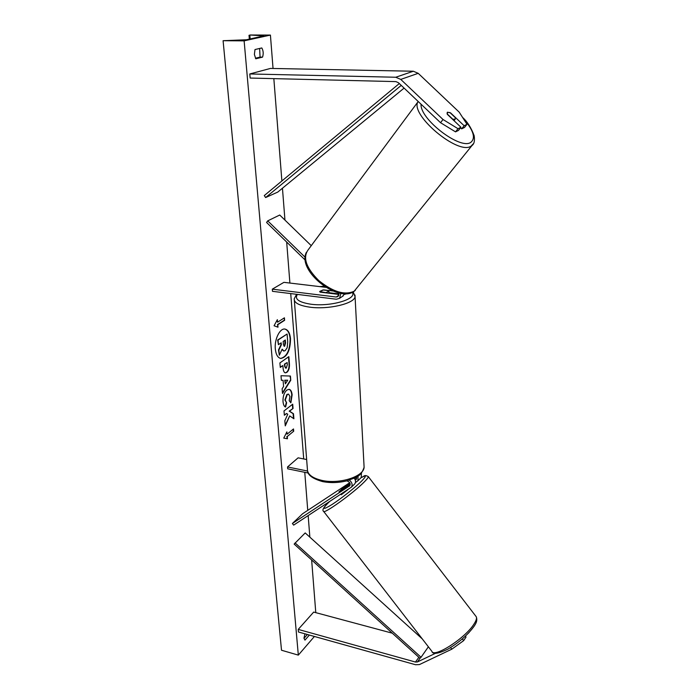 <?xml version="1.0" encoding="UTF-8"?>
<svg xmlns="http://www.w3.org/2000/svg" width="700" height="700" viewBox="0 0 700 700"><rect width="100%" height="100%" fill="white"/><g stroke="black" fill="none" stroke-linecap="round" stroke-linejoin="round"><path stroke-width="1.05" d="M305.078 257.197L267.715 220.859L279.729 215.023L311.264 245.665M342.466 296.38L344.549 293.79M325.99 287.35L283.92 282.345L272.3 289.17L272.484 291.322L336.376 299.233L339.553 298.322L340.839 293.387M272.3 289.17L336.245 297.019L338.091 296.494L338.59 292.898M305.148 260.006L266.586 222.486L267.715 220.859M333.025 291.016L323.627 289.887L319.681 291.471L320.075 292.136L338.949 294.429M328.947 292.688L338.905 293.895M346.439 293.773L344.286 294.49M464.126 125.729L466.996 124.329L464.529 127.453L461.65 128.861L464.126 125.729L450.599 112.901L447.466 112.201L447.344 114.354L460.959 127.26L458.01 128.695L455.525 131.862L458.474 130.419L460.959 127.26M461.65 128.861L460.539 127.803M455.525 131.862L440.545 122.71L398.405 82.696L395.911 81.611L250.145 78.05L249.786 73.964L270.48 68.425L413.332 71.234L418.206 73.325L459.2 112.149L466.996 124.329M440.545 122.71L443.012 119.499L400.767 79.406L395.762 77.245L249.786 73.964M443.012 119.499L458.01 128.695M435.531 653.293L417.41 661.955L415.476 662.043L298.235 629.405L298.463 632.004L415.572 664.738L419.44 664.571L451.815 649.18L463.671 640.622L466.025 637.053L465.36 636.186M463.671 640.622L462.341 638.899M450.573 647.57L451.815 649.18M392.297 633.185L313.688 612.08L298.235 629.405M468.484 633.097L468.991 632.564M350.219 484.47L339.071 491.794L342.283 488.731M357.998 476.035L357.963 480.707L355.399 482.589M349.396 480.104C352.074 482.37 352.756 484.715 351.444 487.13L293.65 525.122L292.39 523.495L302.636 513.73L349.694 482.738M354.244 478.188C355.705 480.261 355.898 482.134 354.821 483.805L354.226 484.391M346.596 480.909L347.375 481.066C349.825 482.099 350.639 483.656 349.808 485.721L292.39 523.495M342.256 488.688L350.079 483.543M355.276 480.121L356.344 479.308L356.545 476.963M356.746 478.082L354.935 479.281M361.428 473.043L361.261 477.452L360.675 478.03M308.227 473.034L287.709 468.816L287.543 466.952L298.113 457.835L306.644 459.532M287.543 466.952L307.527 471.039M325.596 292.644L319.681 291.471L322.945 289.966L328.685 290.658L328.851 291.148L325.614 292.81M452.515 118.974L447.116 113.855L447.248 112.332L449.96 112.586L455.332 117.67L455 119.341L452.384 119.131M280.56 358.426C286.79 356.939 289.975 350.35 290.132 338.651C289.564 333.104 287.787 329.901 284.812 329.053M290.509 338.704C289.914 333.016 288.076 329.805 285.005 329.079C279.921 327.941 274.277 339.412 275.31 348.994C275.949 354.594 277.76 357.752 280.752 358.461C287.061 357.192 290.316 350.613 290.509 338.704M244.125 40.854L270.419 35.087L249.891 35L263.944 35.857L246.47 39.769L223.09 40.705L244.125 40.854L298.322 655.121L314.414 636.457M315.779 612.64L311.64 559.956M309.855 537.145L308.166 515.637M307.746 510.361L304.762 472.316M303.713 458.946L290.719 293.58M289.896 283.054L286.676 242.034M284.953 220.097L282.45 188.23M281.881 180.976L273.84 78.627M273.044 68.478L270.419 35.087M285.591 407.024C284.252 406.665 283.395 404.863 283.01 401.616C282.809 396.498 284.104 392.639 286.895 390.04L289.135 389.34C290.771 389.681 291.777 391.519 292.127 394.861L290.868 402.832L289.196 400.671L289.94 396.48L288.558 394.1L287.297 394.52L285.259 400.041L286.624 402.762L285.591 407.024M286.842 372.374L285.329 372.864C284.078 372.54 283.316 370.851 283.045 367.797L282.861 365.584L280.289 367.404L279.904 362.915L288.838 356.641L289.398 363.51C289.686 367.771 288.829 370.72 286.842 372.374L285.145 372.82M289.721 415.905L293.895 418.775L293.484 413.744L289.555 411.197L293.055 408.459L292.705 404.18L283.999 410.944L284.366 415.257L286.632 413.481L287.752 414.286L284.83 420.735L285.267 425.88L289.721 415.905L285.206 425.127M261.8 47.95L255.001 49.542L254.389 54.425L255.789 58.8L262.553 57.12C263.602 53.76 263.358 50.697 261.8 47.95M309.374 635.049L304.946 640.133L303.966 638.111L304.964 633.815M277.576 322.192L277.358 319.672L274.067 325.762L277.996 327.206L277.786 324.704L284.62 320.303L284.419 317.809L277.576 322.192L277.034 320.276M287.455 438.769L283.762 438.113L286.869 431.909L287.07 434.201L293.51 428.951L293.703 431.217L287.262 436.485L287.455 438.769L283.771 438.113M283.596 386.461L283.071 380.293L281.391 380.328L280.998 375.734L290.421 376.04L290.762 380.231L282.511 393.47L282.109 388.789L283.596 386.461M255.43 58.231L260.067 57.085L259.63 48.458M307.361 634.489L303.984 638.347M298.322 655.121L281.514 650.239L223.09 40.705M260.067 57.085L262.553 57.12M283.666 350.98L281.977 349.554M280.84 343.035L280.98 344.741L278.504 349.921L279.335 355.233L278.88 349.983L281.356 344.794L281.19 342.799L278.434 344.662L278.04 340.069L287.096 334.031L287.726 341.766L287.192 347.725L285.233 350.595L283.85 351.024L282.161 349.151L279.335 355.233M278.434 344.662L277.655 340.016L287.096 334.031M284.06 318.036L284.62 320.303M277.611 327.066L277.786 324.704M277.401 324.651L284.244 320.25M286.562 432.521L287.07 434.201M287.262 436.485L293.703 431.217M293.335 431.156L293.178 429.223M286.895 436.415L287.088 438.699M284.34 414.925L286.632 413.481M293.51 418.512L293.116 413.683L289.188 411.127L293.055 408.459M292.688 408.389L292.364 404.442M280.262 367.098L282.861 365.584M288.488 356.886L289.021 363.457C289.31 367.71 288.461 370.668 286.475 372.312M287.149 362.547L284.795 364.21L284.979 366.319L285.819 368.2L286.344 368.043L287.315 364.63L287.149 362.547L284.428 364.149L284.602 366.266L285.644 368.139M288.951 389.314C290.491 389.769 291.428 391.589 291.76 394.791L290.614 402.5M288.374 394.091L286.921 394.459L284.891 399.98L286.624 402.762M286.256 402.701L285.25 406.84M281.382 380.257L283.071 380.293M290.054 376.031L290.762 380.231M290.395 380.17L282.459 392.892M287.735 380.205L284.716 380.196L285.39 383.801L287.735 380.205L285.092 380.257L285.39 383.801M284.681 346.176L285.565 342.991L285.32 340.016L283.159 341.477L283.412 344.47L284.209 346.316L284.681 346.176L284.97 340.252M347.996 489.589L341.259 494.786L340.856 494.261M342.851 489.248L338.957 491.802L345.634 486.535L346.115 487.165L345.669 486.57L342.886 489.282M399.306 83.545L264.276 195.58L265.624 197.549L277.777 192.071L404.092 88.095M401.24 85.382L265.624 197.549M417.41 661.955L419.974 658.315L294.158 544.075L305.2 532.936L422.293 638.925M419.974 658.315L421.05 657.265L295.076 542.92M421.05 657.265L428.382 646.8M336.245 297.019L338.835 295.312M395.762 77.245L413.332 71.234M400.767 79.406L418.206 73.325M415.476 662.043L418.836 657.282M349.379 486.115L349.869 485.634M355.906 479.71L356.405 479.229M297.404 294.411C294.324 299.014 298.734 302.269 310.642 304.176C330.295 307.046 357.262 299.18 352.336 292.381M354.996 295.033L355.066 296.66C354.567 303.59 328.204 309.838 309.645 307.142C299.092 305.559 293.956 302.776 294.219 298.777L296.59 294.306M294.35 300.405L307.37 468.869C307.248 474.241 312.13 478.1 322.017 480.436C339.386 484.444 363.773 476.621 364.105 467.294L363.983 465.019M324.389 286.317L320.162 286.659M421.059 104.204C419.72 119.018 460.136 150.01 470.689 142.45C476.026 138.197 473.515 130.148 463.146 118.317M473.489 143.596L471.012 146.178C458.01 155.47 408.949 114.039 418.171 101.456M418.215 101.5L308.105 249.926C302.592 257.714 306.171 267.942 318.841 280.621C333.078 292.014 344.873 295.531 354.226 291.183L472.01 145.513C474.189 143.972 474.906 140.709 474.162 135.721C471.188 127.776 467.329 121.678 462.569 117.416M262.369 36.295L262.308 35.595M250.162 38.964L249.848 35.367M431.848 651.28C432.679 654.64 438.148 653.861 448.245 648.952C459.454 642.197 468.151 634.515 474.346 625.905C474.793 624.969 478.012 621.355 476.254 616.744C476.963 618.231 476.21 620.673 473.988 624.067C465.281 638.207 433.825 658.376 431.848 651.28L323.523 511.245C322.901 515.008 353.342 493.15 364.359 481.854C367.106 479.097 368.428 477.374 368.331 476.665L368.174 476.455M361.016 477.698C366.537 474.705 366.739 475.825 361.646 481.066C355.303 487.392 341.233 498.558 332.211 504.394C322.945 510.125 321.571 509.661 328.099 502.985L329.368 501.769M343.271 295.846L339.553 298.322M351.444 487.13L354.821 483.805M357.963 480.707L361.261 477.452M307.519 470.969C307.974 475.309 313.005 478.852 322.621 481.6C330.811 483.157 339.115 482.834 347.541 480.655C355.679 477.173 360.71 477.444 364.105 467.294L355.066 296.66L353.264 291.882M328.983 293.221L328.851 291.148M324.231 286.213L319.646 286.598M355.346 290.308L354.025 291.392C338.074 303.196 296.537 270.69 306.442 252.219M455.201 119.21L454.037 120.706M249.016 35.271L249.349 39.139M476.254 616.744L368.331 476.665C363.983 474.136 364.227 476.779 361.086 477.627M329.315 501.804L328.029 503.029M327.81 503.248C323.435 507.544 322 510.213 323.523 511.245"/></g></svg>
